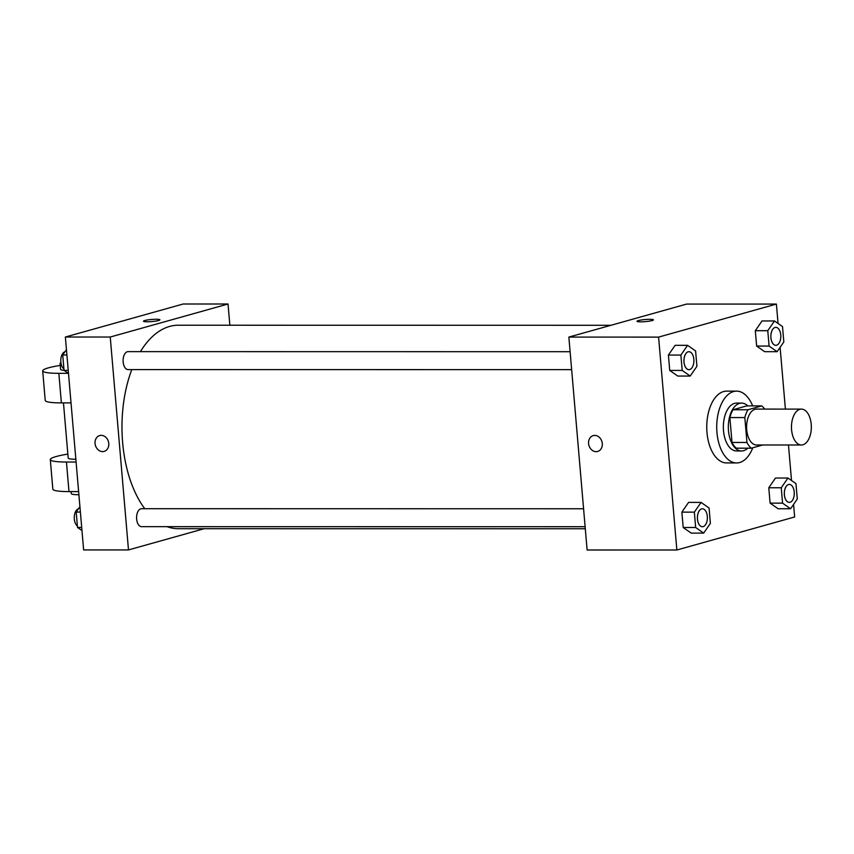 <?xml version="1.0" encoding="UTF-8"?>
<svg xmlns="http://www.w3.org/2000/svg" width="854" height="854" viewBox="0 0 854 854"><rect width="100%" height="100%" fill="white"/><g stroke="black" fill="none" stroke-linecap="round" stroke-linejoin="round"><path stroke-width="1.28" d="M802.92 444.785A17.955 9.938 -90 0 1 801.394 444.998A17.955 9.938 -90 0 1 791.466 427.043A17.955 9.938 -90 0 1 801.394 409.098A17.955 9.938 -90 0 1 811.3 425.666A17.955 9.938 -90 0 1 802.92 444.785M801.394 444.998L756.527 444.998A17.955 9.938 -90 0 1 746.599 427.043A17.955 9.938 -90 0 1 756.537 409.087L801.394 409.098M761.768 405.896L747.997 409.749A23.175 12.821 -90 0 0 744.827 417.574L729.871 417.574A23.175 12.821 -90 0 1 733.042 409.749L746.812 405.885L761.768 405.896A23.175 12.821 -90 0 1 764.64 409.087M744.827 417.574L746.962 442.468A23.175 12.821 -90 0 0 751.296 448.19L762.697 444.998M729.871 417.574L732.006 442.468L746.962 442.468M732.006 442.468A23.175 12.821 -90 0 0 736.34 448.19L751.296 448.19M747.784 405.885A23.933 13.248 90 0 0 741.582 403.099A23.933 13.248 90 0 0 728.483 430.715A23.933 13.248 90 0 0 741.571 450.976A23.933 13.248 90 0 0 747.773 448.19M741.571 450.976L736.586 450.976A23.933 13.248 -90 0 1 723.498 430.704A23.933 13.248 -90 0 1 736.596 403.099L741.582 403.099M733.042 409.749L747.997 409.749M752.812 447.763A35.911 19.866 -90 0 1 739.628 462.526A35.911 19.866 -90 0 1 736.586 462.943A35.911 19.866 -90 0 1 716.719 427.032A35.911 19.866 -90 0 1 736.596 391.132A35.911 19.866 -90 0 1 752.652 405.896M736.586 462.943L726.615 462.943A35.911 19.866 -90 0 1 706.749 427.032A35.911 19.866 -90 0 1 726.626 391.132L736.596 391.132M687.577 345.326L675.119 345.315L668.415 355.061L669.728 370.433L677.745 376.048L690.213 376.048L696.917 366.302L695.594 350.941L687.577 345.326L680.873 355.072L682.197 370.433L690.213 376.048M774.482 320.955L762.024 320.955L755.32 330.701L756.633 346.062L764.661 351.688L777.119 351.688L783.823 341.942L782.51 326.58L774.482 320.955L767.778 330.701L769.102 346.073L777.119 351.688M778.058 323.452L776.393 304.077L658.594 337.106L676.848 549.997L794.647 516.98L793.569 504.426M791.519 480.524L788.477 444.998M785.392 409.087L780.108 347.354M701.049 502.398L688.58 502.387L681.876 512.133L683.2 527.505L691.217 533.12L703.675 533.12L710.379 523.374L709.066 508.013L701.049 502.398L694.345 512.144L695.658 527.505L703.675 533.12M787.954 478.026L775.485 478.026L768.781 487.773L770.105 503.134L778.122 508.76L790.59 508.76L797.294 499.014L795.971 483.652L787.954 478.026L781.25 487.773L782.563 503.145L790.59 508.76M776.393 304.077L686.659 304.067L568.86 337.084L587.114 549.987L676.848 549.997M568.86 337.084L658.594 337.106M597.661 451.467A8.23 6.779 74.3 0 1 596.135 451.67A8.23 6.779 74.3 0 1 588.705 444.464A8.23 6.779 74.3 0 1 593.22 435.615A8.23 6.779 74.3 0 1 601.963 441.71A8.23 6.779 74.3 0 1 597.661 451.467A8.23 6.779 74.3 0 1 596.135 451.67A8.23 6.779 74.3 0 1 588.705 444.464A8.23 6.779 74.3 0 1 593.22 435.615M652.061 320.581A8.23 1.046 175.1 0 1 642.902 321.787A8.23 1.046 175.1 0 1 637.009 321.285A8.23 1.046 175.1 0 1 645.122 319.535A8.23 1.046 175.1 0 1 653.406 319.876A8.23 1.046 175.1 0 1 652.061 320.581M637.009 321.285A8.23 1.046 175.1 0 1 645.122 319.535A8.23 1.046 175.1 0 1 653.406 319.876M585.3 528.754L178.251 528.701A101.733 56.289 -90 0 1 167.042 526.662M144.742 508.706A101.733 56.289 -90 0 1 131.783 369.59M140.43 351.634A101.733 56.289 -90 0 1 178.272 325.225L610.962 325.289M571.657 369.643L128.079 369.59A8.978 4.964 -90 0 1 123.104 360.612A8.978 4.964 -90 0 1 128.079 351.634L570.12 351.699M585.118 526.715L141.54 526.662A8.978 4.964 -90 0 1 136.576 517.684A8.978 4.964 -90 0 1 141.54 508.706L583.581 508.77M65.374 337.02L183.172 304.003L228.039 304.003L229.854 325.235L228.039 304.003L110.241 337.031L128.484 549.923L204.181 528.711L128.484 549.923L83.628 549.923L65.374 337.02L110.241 337.031L128.484 549.923M789.267 502.376L789.309 502.376A8.978 4.964 -90 0 1 789.267 502.376A8.978 4.964 -90 0 1 784.303 493.398A8.978 4.964 -90 0 1 789.267 484.421A8.978 4.964 -90 0 1 789.288 484.421A8.978 4.964 -90 0 1 794.263 492.705A8.978 4.964 -90 0 1 790.067 502.269A8.978 4.964 -90 0 1 789.309 502.376A8.978 4.964 -90 0 1 784.346 493.398A8.978 4.964 -90 0 1 789.309 484.421L789.267 484.421M775.485 478.026L768.781 487.773L781.25 487.773M768.781 487.773L770.105 503.134L782.563 503.145M770.105 503.134L778.122 508.76M775.838 345.304L775.806 345.304A8.978 4.964 -90 0 1 775.806 345.304A8.978 4.964 -90 0 1 770.842 336.327A8.978 4.964 -90 0 1 775.806 327.349A8.978 4.964 -90 0 1 775.827 327.349L775.848 327.349A8.978 4.964 -90 0 1 780.791 335.633A8.978 4.964 -90 0 1 776.606 345.197A8.978 4.964 -90 0 1 775.838 345.304A8.978 4.964 -90 0 1 770.874 336.327A8.978 4.964 -90 0 1 775.848 327.349M762.024 320.955L755.32 330.701L767.778 330.701M755.32 330.701L756.633 346.062L769.102 346.073M756.633 346.062L764.661 351.688M702.404 526.737L702.362 526.737A8.978 4.964 -90 0 1 702.362 526.737A8.978 4.964 -90 0 1 697.398 517.759A8.978 4.964 -90 0 1 702.362 508.781A8.978 4.964 -90 0 1 702.383 508.781L702.404 508.781A8.978 4.964 -90 0 1 707.358 517.065A8.978 4.964 -90 0 1 703.162 526.63A8.978 4.964 -90 0 1 702.404 526.737A8.978 4.964 -90 0 1 697.43 517.759A8.978 4.964 -90 0 1 702.404 508.781M688.58 502.387L681.876 512.133L694.345 512.144M681.876 512.133L683.2 527.505L695.658 527.505M683.2 527.505L691.217 533.12M688.89 369.665L688.932 369.665A8.978 4.964 -90 0 1 688.89 369.665A8.978 4.964 -90 0 1 683.926 360.687A8.978 4.964 -90 0 1 688.9 351.709A8.978 4.964 -90 0 1 688.911 351.709A8.978 4.964 -90 0 1 693.886 359.993A8.978 4.964 -90 0 1 689.69 369.558A8.978 4.964 -90 0 1 688.932 369.665A8.978 4.964 -90 0 1 683.969 360.687A8.978 4.964 -90 0 1 688.932 351.709L688.932 351.709M675.119 345.315L668.415 355.061L680.873 355.072M668.415 355.061L669.728 370.433L682.197 370.433M669.728 370.433L677.745 376.048M79.913 506.646L76.187 512.058L77.511 527.42L81.963 530.547M76.187 512.058L80.383 512.058M77.511 527.42L81.696 527.42M77.383 526.011A8.978 4.964 -90 0 1 74.287 516.713A8.978 4.964 -90 0 1 78.419 508.824M66.452 349.574L62.726 354.986L64.039 370.348L68.501 373.476M62.726 354.986L66.911 354.986M64.039 370.348L68.235 370.348M63.922 368.949A8.978 4.964 -90 0 1 60.826 359.641A8.978 4.964 -90 0 1 64.957 351.752M159.89 319.812A8.23 1.046 -4.9 0 0 156.186 319.257A8.23 1.046 175.1 0 1 159.89 319.812A8.23 1.046 175.1 0 1 151.777 321.563A8.23 1.046 175.1 0 1 143.493 321.221A8.23 1.046 175.1 0 1 147.753 319.919A8.23 1.046 175.1 0 1 156.186 319.257A8.23 1.046 -4.9 0 0 147.763 319.93A8.23 1.046 -4.9 0 0 143.493 321.221M228.039 304.003L110.241 337.031M99.694 435.551A8.23 6.779 -105.7 0 0 95.061 443.472A8.23 6.779 74.3 0 1 99.694 435.551A8.23 6.779 74.3 0 1 108.437 441.646A8.23 6.779 74.3 0 1 104.135 451.403A8.23 6.779 74.3 0 1 95.061 443.472A8.23 6.779 -105.7 0 0 104.135 451.403M63.463 402.885L68.192 458.054A17.955 2.295 -4.9 0 0 75.857 459.271M76.091 462.025L66.452 462.025A35.911 4.59 175.1 0 1 50.301 459.591A35.911 4.59 175.1 0 1 67.85 454.104M60.25 365.395A35.911 4.59 -4.9 0 0 42.7 370.882L45.23 400.451A35.911 4.59 -4.9 0 0 61.381 402.885L71.021 402.896M50.301 459.591L52.841 489.161A35.911 4.59 -4.9 0 0 68.982 491.594L78.621 491.594M71.063 491.594L71.234 493.537A17.955 2.295 -4.9 0 0 78.899 494.754M61.189 364.114A17.955 2.295 175.1 0 1 60.079 363.441L60.591 369.355A17.955 2.295 -4.9 0 0 64.114 370.401M42.7 370.882A35.911 4.59 -4.9 0 0 58.841 373.315L68.288 373.326M60.079 363.441A17.955 2.295 175.1 0 1 60.922 362.64M66.452 462.025L68.982 491.594M58.841 373.315L61.381 402.885"/></g></svg>
